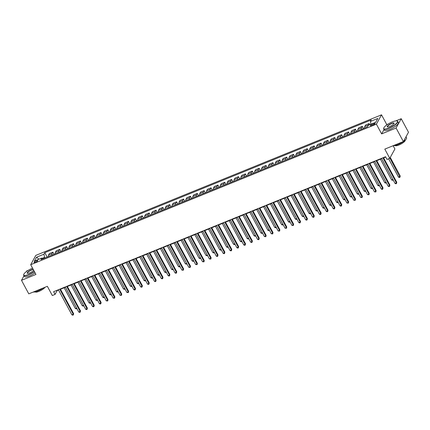 <?xml version="1.0" encoding="UTF-8"?>
<svg xmlns="http://www.w3.org/2000/svg" width="430" height="430" viewBox="0 0 430 430"><rect width="100%" height="100%" fill="white"/><g stroke="black" fill="none" stroke-linecap="round" stroke-linejoin="round"><path stroke-width="0.64" d="M35.437 262.284A2.042 0.537 -28.3 0 0 37.679 260.51A2.042 0.537 -28.3 0 0 36.324 260.671A2.042 0.537 -28.3 0 0 34.083 262.445A2.042 0.537 -28.3 0 0 35.437 262.284M28.224 270.357L26.633 271.002L26.246 271.706M381.523 114.826L35.819 255.382L30.691 264.703L376.39 124.146L381.523 114.826L386.769 124.576L386.43 125.194M384.033 129.548L381.641 133.897L396.078 128.027L401.212 118.707L395.82 120.9M388.225 123.985L386.769 124.576M401.212 118.707L408.5 132.246L403.367 141.567L384.807 149.113L389.763 158.321L394.896 149L393.133 145.727M23.978 275.818L21.5 280.322L28.788 293.862L47.354 286.315L52.315 295.523L55.061 294.405L57.142 290.626L58.55 290.056M396.078 128.027L403.367 141.567M389.763 158.321L387.011 159.439L385.554 156.735L53.605 291.696L55.061 294.405M373.815 123.474L372.606 123.969A1.978 0.521 -28.3 0 0 370.434 125.684A1.978 0.521 -28.3 0 0 371.746 125.528L372.955 125.039A1.978 0.521 -28.3 0 0 375.127 123.319A1.978 0.521 -28.3 0 0 373.815 123.474L374.272 124.329M370.934 124.254L370.397 121.459L371.235 119.938L44.79 252.668L47.166 257.075M370.397 121.459L377.825 118.444L375.686 122.324L368.263 125.34L367.424 126.866L40.974 259.591L41.812 258.07L34.389 261.091L36.523 257.21L43.946 254.189L44.79 252.668M381.641 133.897L376.39 124.146M21.5 280.322L35.937 274.453L30.691 264.703M60.485 289.266L65.424 287.262M67.359 286.471L72.299 284.461M74.239 283.676L79.174 281.666M81.114 280.881L86.048 278.871M87.989 278.086L92.928 276.076M94.863 275.291L99.803 273.281M101.738 272.496L106.678 270.486M108.613 269.696L113.552 267.691M115.493 266.901L120.427 264.896M122.367 264.106L127.301 262.101M129.242 261.311L134.181 259.306M136.117 258.516L141.056 256.511M142.991 255.721L147.931 253.716M149.866 252.926L154.805 250.916M156.746 250.131L161.68 248.121M163.62 247.336L168.555 245.326M170.495 244.541L175.435 242.531M177.37 241.746L182.309 239.736M184.244 238.951L189.184 236.941M191.119 236.151L196.058 234.146M197.999 233.356L202.933 231.351M204.874 230.561L209.808 228.556M211.748 227.766L216.688 225.761M218.623 224.971L223.562 222.966M225.497 222.176L230.437 220.171M232.372 219.381L237.312 217.37M239.252 216.586L244.186 214.575M246.127 213.791L251.061 211.78M253.001 210.996L257.941 208.985M259.876 208.201L264.815 206.19M266.75 205.406L271.69 203.395M273.625 202.605L278.565 200.6M280.505 199.81L285.439 197.805M287.38 197.015L292.314 195.01M294.254 194.22L299.194 192.215M301.129 191.425L306.069 189.42M308.004 188.63L312.943 186.625M314.878 185.835L319.818 183.825M321.758 183.04L326.692 181.03M328.633 180.245L333.567 178.235M335.507 177.45L340.447 175.44M342.382 174.655L347.322 172.645M349.257 171.86L354.196 169.85M356.131 169.06L361.071 167.055M363.011 166.265L367.946 164.26M369.886 163.47L374.82 161.465M376.761 160.675L381.7 158.67M383.635 157.88L385.715 157.036M44.903 257.995L44.559 257.366L42.194 258.328M56.98 290.325L57.142 290.626M368.22 125.42A2.553 0.93 -112.1 0 1 368.322 125.076L369.16 123.555L369.789 124.721M48.44 256.56A2.553 0.93 -112.1 0 1 48.472 255.124L49.31 253.598L52.89 252.147L54.04 254.28M55.314 253.764A2.553 0.93 -112.1 0 1 55.352 252.329L56.19 250.803L59.765 249.352L60.915 251.485M62.194 250.964A2.553 0.93 -112.1 0 1 62.226 249.529L63.065 248.008L66.639 246.551L67.79 248.69M69.069 248.169A2.553 0.93 -112.1 0 1 69.101 246.734L69.939 245.213L73.514 243.756L74.664 245.895M75.943 245.374A2.553 0.93 -112.1 0 1 75.976 243.939L76.814 242.418L80.388 240.961L81.539 243.1M82.818 242.579A2.553 0.93 -112.1 0 1 82.85 241.144L83.689 239.623L87.263 238.166L88.419 240.305M89.693 239.784A2.553 0.93 -112.1 0 1 89.725 238.349L90.563 236.828L94.143 235.371L95.293 237.51M96.567 236.989A2.553 0.93 -112.1 0 1 96.605 235.554L97.443 234.027L101.018 232.576L102.168 234.715M103.447 234.194A2.553 0.93 -112.1 0 1 103.48 232.759L104.318 231.232L107.892 229.781L109.043 231.921M110.322 231.399A2.553 0.93 -112.1 0 1 110.354 229.964L111.193 228.438L114.767 226.986L115.917 229.12M117.196 228.604A2.553 0.93 -112.1 0 1 117.229 227.169L118.067 225.642L121.642 224.191L122.792 226.325M124.071 225.809A2.553 0.93 -112.1 0 1 124.103 224.374L124.942 222.847L128.516 221.396L129.672 223.53M130.946 223.014A2.553 0.93 -112.1 0 1 130.978 221.579L131.816 220.052L135.396 218.601L136.546 220.735M137.82 220.219A2.553 0.93 -112.1 0 1 137.858 218.784L138.697 217.257L142.271 215.806L143.421 217.94M144.7 217.419A2.553 0.93 -112.1 0 1 144.733 215.984L145.571 214.462L149.145 213.006L150.296 215.145M151.575 214.624A2.553 0.93 -112.1 0 1 151.607 213.189L152.446 211.667L156.02 210.211L157.17 212.35M158.45 211.829A2.553 0.93 -112.1 0 1 158.482 210.394L159.32 208.873L162.895 207.416L164.045 209.555M165.324 209.034A2.553 0.93 -112.1 0 1 165.356 207.599L166.195 206.077L169.769 204.621L170.92 206.76M172.199 206.239A2.553 0.93 -112.1 0 1 172.231 204.804L173.07 203.282L176.649 201.826L177.8 203.965M179.073 203.444A2.553 0.93 -112.1 0 1 179.106 202.009L179.95 200.482L183.524 199.031L184.674 201.17M185.953 200.649A2.553 0.93 -112.1 0 1 185.986 199.214L186.824 197.687L190.399 196.236L191.549 198.375M192.828 197.854A2.553 0.93 -112.1 0 1 192.86 196.419L193.699 194.892L197.273 193.441L198.424 195.575M199.703 195.059A2.553 0.93 -112.1 0 1 199.735 193.624L200.573 192.097L204.148 190.646L205.298 192.78M206.577 192.264A2.553 0.93 -112.1 0 1 206.61 190.829L207.448 189.302L211.023 187.851L212.173 189.985M213.452 189.469A2.553 0.93 -112.1 0 1 213.484 188.034L214.323 186.507L217.902 185.056L219.053 187.19M220.327 186.674A2.553 0.93 -112.1 0 1 220.359 185.239L221.203 183.712L224.777 182.261L225.927 184.395M227.207 183.873A2.553 0.93 -112.1 0 1 227.239 182.438L228.077 180.917L231.652 179.46L232.802 181.6M234.081 181.078A2.553 0.93 -112.1 0 1 234.113 179.643L234.952 178.122L238.526 176.666L239.677 178.805M240.956 178.283A2.553 0.93 -112.1 0 1 240.988 176.848L241.827 175.327L245.401 173.87L246.551 176.01M247.83 175.488A2.553 0.93 -112.1 0 1 247.863 174.053L248.701 172.532L252.276 171.075L253.426 173.215M254.705 172.693A2.553 0.93 -112.1 0 1 254.737 171.258L255.576 169.737L259.156 168.28L260.306 170.42M261.58 169.898A2.553 0.93 -112.1 0 1 261.612 168.463L262.456 166.937L266.03 165.486L267.18 167.625M268.46 167.103A2.553 0.93 -112.1 0 1 268.492 165.668L269.33 164.142L272.905 162.69L274.055 164.83M275.334 164.308A2.553 0.93 -112.1 0 1 275.367 162.873L276.205 161.347L279.779 159.895L280.93 162.029M282.209 161.513A2.553 0.93 -112.1 0 1 282.241 160.078L283.08 158.552L286.654 157.1L287.804 159.234M289.084 158.718A2.553 0.93 -112.1 0 1 289.116 157.283L289.954 155.757L293.529 154.305L294.679 156.439M295.958 155.923A2.553 0.93 -112.1 0 1 295.99 154.488L296.829 152.962L300.409 151.51L301.559 153.644M302.833 153.128A2.553 0.93 -112.1 0 1 302.865 151.693L303.709 150.167L307.283 148.715L308.434 150.849M309.713 150.328A2.553 0.93 -112.1 0 1 309.745 148.893L310.584 147.372L314.158 145.915L315.308 148.054M316.587 147.533A2.553 0.93 -112.1 0 1 316.62 146.098L317.458 144.577L321.033 143.12L322.183 145.259M323.462 144.738A2.553 0.93 -112.1 0 1 323.494 143.303L324.333 141.782L327.907 140.325L329.058 142.464M330.337 141.943A2.553 0.93 -112.1 0 1 330.369 140.508L331.208 138.987L334.782 137.53L335.932 139.669M337.211 139.148A2.553 0.93 -112.1 0 1 337.244 137.713L338.082 136.192L341.662 134.735L342.812 136.874M344.086 136.353A2.553 0.93 -112.1 0 1 344.118 134.918L344.962 133.391L348.536 131.94L349.687 134.079M350.966 133.558A2.553 0.93 -112.1 0 1 350.998 132.123L351.837 130.596L355.411 129.145L356.561 131.279M357.841 130.763A2.553 0.93 -112.1 0 1 357.873 129.328L358.711 127.801L362.286 126.35L363.436 128.484M364.715 127.968A2.553 0.93 -112.1 0 1 364.748 126.533L365.586 125.006L369.16 123.555M361.415 129.306A2.553 0.93 -112.1 0 1 361.447 127.871L362.286 126.35M354.54 132.101A2.553 0.93 -112.1 0 1 354.573 130.666L355.411 129.145M347.666 134.902A2.553 0.93 -112.1 0 1 347.698 133.467L348.536 131.94M340.786 137.697A2.553 0.93 -112.1 0 1 340.818 136.262L341.662 134.735M333.911 140.492A2.553 0.93 -112.1 0 1 333.943 139.057L334.782 137.53M327.036 143.287A2.553 0.93 -112.1 0 1 327.069 141.852L327.907 140.325M320.162 146.082A2.553 0.93 -112.1 0 1 320.194 144.647L321.033 143.12M313.287 148.877A2.553 0.93 -112.1 0 1 313.319 147.442L314.158 145.915M306.413 151.672A2.553 0.93 -112.1 0 1 306.445 150.237L307.283 148.715M299.533 154.467A2.553 0.93 -112.1 0 1 299.565 153.032L300.409 151.51M292.658 157.262A2.553 0.93 -112.1 0 1 292.69 155.827L293.529 154.305M285.783 160.057A2.553 0.93 -112.1 0 1 285.816 158.622L286.654 157.1M278.909 162.852A2.553 0.93 -112.1 0 1 278.941 161.417L279.779 159.895M272.034 165.647A2.553 0.93 -112.1 0 1 272.066 164.217L272.905 162.69M265.159 168.447A2.553 0.93 -112.1 0 1 265.192 167.012L266.03 165.486M258.279 171.242A2.553 0.93 -112.1 0 1 258.312 169.807L259.156 168.28M251.405 174.037A2.553 0.93 -112.1 0 1 251.437 172.602L252.276 171.075M244.53 176.832A2.553 0.93 -112.1 0 1 244.562 175.397L245.401 173.87M237.656 179.627A2.553 0.93 -112.1 0 1 237.688 178.192L238.526 176.666M230.781 182.422A2.553 0.93 -112.1 0 1 230.813 180.987L231.652 179.46M223.906 185.217A2.553 0.93 -112.1 0 1 223.939 183.782L224.777 182.261M217.026 188.012A2.553 0.93 -112.1 0 1 217.059 186.577L217.902 185.056M210.152 190.807A2.553 0.93 -112.1 0 1 210.184 189.372L211.023 187.851M203.277 193.602A2.553 0.93 -112.1 0 1 203.309 192.167L204.148 190.646M196.402 196.397A2.553 0.93 -112.1 0 1 196.435 194.962L197.273 193.441M189.528 199.197A2.553 0.93 -112.1 0 1 189.56 197.762L190.399 196.236M182.653 201.993A2.553 0.93 -112.1 0 1 182.685 200.557L183.524 199.031M175.773 204.787A2.553 0.93 -112.1 0 1 175.805 203.352L176.649 201.826M168.899 207.582A2.553 0.93 -112.1 0 1 168.931 206.147L169.769 204.621M162.024 210.377A2.553 0.93 -112.1 0 1 162.056 208.942L162.895 207.416M155.149 213.173A2.553 0.93 -112.1 0 1 155.182 211.737L156.02 210.211M148.275 215.968A2.553 0.93 -112.1 0 1 148.307 214.532L149.145 213.006M141.4 218.762A2.553 0.93 -112.1 0 1 141.432 217.327L142.271 215.806M134.52 221.557A2.553 0.93 -112.1 0 1 134.558 220.122L135.396 218.601M127.645 224.352A2.553 0.93 -112.1 0 1 127.678 222.917L128.516 221.396M120.771 227.148A2.553 0.93 -112.1 0 1 120.803 225.712L121.642 224.191M113.896 229.942A2.553 0.93 -112.1 0 1 113.928 228.507L114.767 226.986M107.022 232.743A2.553 0.93 -112.1 0 1 107.054 231.308L107.892 229.781M100.147 235.538A2.553 0.93 -112.1 0 1 100.179 234.103L101.018 232.576M93.267 238.333A2.553 0.93 -112.1 0 1 93.305 236.898L94.143 235.371M86.392 241.128A2.553 0.93 -112.1 0 1 86.425 239.693L87.263 238.166M79.518 243.923A2.553 0.93 -112.1 0 1 79.55 242.488L80.388 240.961M72.643 246.718A2.553 0.93 -112.1 0 1 72.675 245.283L73.514 243.756M65.769 249.513A2.553 0.93 -112.1 0 1 65.801 248.078L66.639 246.551M58.894 252.308A2.553 0.93 -112.1 0 1 58.926 250.873L59.765 249.352M52.014 255.103A2.553 0.93 -112.1 0 1 52.051 253.668L52.89 252.147M43.946 254.189L44.559 257.366M42.909 258.806L41.812 258.07M36.523 257.21L38.996 259.215M382.91 157.81L396.412 182.879L395.036 183.438L381.534 158.369M383.474 157.579L396.756 182.25L396.481 183.562L395.933 183.787L395.036 183.438M396.756 182.25L396.481 183.562M388.618 158.788L398.502 177.138L399.879 176.579L400.222 175.951L390.252 157.434M400.222 175.951L399.948 177.262L389.908 158.063M399.948 177.262L399.4 177.488L398.502 177.138M376.035 160.605L389.537 185.674L388.161 186.233L374.659 161.164M376.599 160.374L389.881 185.045L389.607 186.357L389.053 186.582L388.161 186.233M389.881 185.045L389.607 186.357M369.16 163.4L382.657 188.469L381.286 189.028L367.784 163.959M369.719 163.169L383.006 187.84L382.732 189.152L382.179 189.377L381.286 189.028M383.006 187.84L382.732 189.152M362.286 166.195L375.782 191.264L374.406 191.823L360.91 166.754M362.845 165.964L376.132 190.635L375.852 191.952L374.406 191.823M376.132 190.635L375.852 191.952M380.448 159.175L391.628 179.939L392.875 179.428M393.144 179.928L392.525 180.283L391.628 179.939M393.041 179.729L393.074 180.062M373.573 161.97L384.753 182.734L386 182.223M386.269 182.723L385.645 183.078L384.753 182.734M386.161 182.524L386.199 182.857M366.699 164.765L377.879 185.529L379.126 185.018M379.394 185.518L378.771 185.873L377.879 185.529M379.287 185.325L379.325 185.652M355.406 168.99L368.908 194.064L367.532 194.623L354.035 169.549M355.97 168.759L369.257 193.43L368.978 194.747L367.532 194.623M369.257 193.43L368.978 194.747M359.824 167.56L370.999 188.324L372.251 187.813M372.52 188.313L371.896 188.668L370.999 188.324M372.412 188.12L372.444 188.447M388.935 128.049A7.783 2.059 -28.3 0 0 395.923 123.867A7.783 2.059 -28.3 0 0 396.949 120.932A7.783 2.059 -28.3 0 0 392.316 121.9A7.783 2.059 -28.3 0 0 383.77 128.027A7.783 2.059 -28.3 0 0 388.935 128.049M397.062 120.964A7.971 2.107 151.7 0 1 397.191 120.997A7.971 2.107 151.7 0 1 397.734 121.357A7.971 2.107 151.7 0 1 388.978 128.285A7.971 2.107 151.7 0 1 383.694 128.919A7.971 2.107 151.7 0 1 383.689 128.264A7.971 2.107 151.7 0 1 383.737 128.14M389.779 126.511A3.891 1.027 151.7 0 1 387.468 126.995A3.891 1.027 151.7 0 1 387.978 125.533A3.891 1.027 151.7 0 1 391.472 123.437A3.891 1.027 151.7 0 1 394.052 123.448A3.891 1.027 151.7 0 1 389.779 126.511M393.998 123.577A3.698 0.978 -28.3 0 0 393.971 123.383A3.698 0.978 -28.3 0 0 391.52 123.679A3.698 0.978 -28.3 0 0 387.457 126.893A3.698 0.978 -28.3 0 0 387.602 127.022M406.022 136.751L406.543 137.713A7.971 2.107 151.7 0 1 397.788 144.641A7.971 2.107 151.7 0 1 393.256 145.679M405.264 140.062A5.74 1.516 151.7 0 1 398.943 145.007A5.74 1.516 151.7 0 1 395.165 145.501M397.734 121.357L398.373 122.55A7.971 2.107 151.7 0 1 389.623 129.478A7.971 2.107 151.7 0 1 384.334 130.107L383.694 128.919M32.556 268.175A7.783 2.059 -28.3 0 0 32.314 268.272A7.783 2.059 -28.3 0 0 23.768 274.399A7.783 2.059 -28.3 0 0 28.934 274.421A7.783 2.059 -28.3 0 0 34.336 271.475M34.448 271.69A7.971 2.107 151.7 0 1 28.977 274.657A7.971 2.107 151.7 0 1 23.693 275.286A7.971 2.107 151.7 0 1 23.688 274.636A7.971 2.107 151.7 0 1 23.736 274.512M33.723 270.341A3.891 1.027 151.7 0 1 29.777 272.883A3.891 1.027 151.7 0 1 27.466 273.367A3.891 1.027 151.7 0 1 27.977 271.9A3.891 1.027 151.7 0 1 31.471 269.809A3.891 1.027 151.7 0 1 33.169 269.314M33.303 269.556A3.698 0.978 -28.3 0 0 31.519 270.045A3.698 0.978 -28.3 0 0 27.455 273.26A3.698 0.978 -28.3 0 0 27.601 273.394M43.462 287.896A7.971 2.107 151.7 0 1 37.786 291.013A7.971 2.107 151.7 0 1 33.255 292.051M45.042 287.256A5.74 1.516 151.7 0 1 38.942 291.379A5.74 1.516 151.7 0 1 35.163 291.873M35.093 272.878A7.971 2.107 151.7 0 1 29.622 275.85A7.971 2.107 151.7 0 1 24.333 276.479L23.693 275.286M348.531 171.785L362.033 196.859L360.657 197.418L347.155 172.344M349.096 171.554L362.377 196.225L362.103 197.542L360.657 197.418M362.377 196.225L362.103 197.542M341.656 174.58L355.159 199.654L353.783 200.213L340.281 175.139M342.221 174.349L355.502 199.025L355.228 200.337L353.783 200.213M355.502 199.025L355.228 200.337M334.782 177.375L348.284 202.449L346.908 203.008L333.406 177.934M335.346 177.149L348.628 201.821L348.354 203.132L346.908 203.008M348.628 201.821L348.354 203.132M327.907 180.17L341.404 205.244L340.033 205.803L326.531 180.729M328.466 179.944L341.753 204.615L341.479 205.927L340.925 206.153L340.033 205.803M341.753 204.615L341.479 205.927M321.033 182.965L334.529 208.039L333.159 208.598L319.657 183.524M321.592 182.739L334.879 207.41L334.599 208.722L334.051 208.948L333.159 208.598M334.879 207.41L334.599 208.722M352.949 170.355L364.124 191.119L365.376 190.608M365.645 191.108L365.022 191.468L364.124 191.119M365.538 190.915L365.57 191.243M346.069 173.156L357.249 193.914L358.496 193.409M358.765 193.908L358.147 194.263L357.249 193.914M358.663 193.71L358.695 194.037M339.195 175.951L350.375 196.709L351.622 196.204M351.89 196.703L351.272 197.058L350.375 196.709M351.788 196.505L351.821 196.832M332.32 178.746L343.5 199.504L344.747 198.999M345.016 199.499L344.392 199.853L343.5 199.504M344.908 199.3L344.946 199.627M325.445 181.541L336.625 202.299L337.873 201.794M338.141 202.293L337.518 202.648L336.625 202.299M338.034 202.095L338.071 202.423M314.153 185.76L327.655 210.834L326.279 211.393L312.782 186.319M314.717 185.534L328.004 210.205L327.724 211.517L327.176 211.743L326.279 211.393M328.004 210.205L327.724 211.517M318.571 184.336L329.745 205.094L330.998 204.589M331.267 205.088L330.643 205.443L329.745 205.094M331.159 204.89L331.191 205.218M307.278 188.555L320.78 213.629L319.404 214.188L305.902 189.114M307.842 188.329L321.129 213L320.85 214.312L320.302 214.538L319.404 214.188M321.129 213L320.85 214.312M311.696 187.131L322.871 207.889L324.123 207.384M324.392 207.883L323.769 208.238L322.871 207.889M324.285 207.685L324.317 208.012M300.403 191.355L313.905 216.424L312.529 216.983L299.027 191.914M300.968 191.124L314.249 215.796L313.975 217.107L313.427 217.333L312.529 216.983M314.249 215.796L313.975 217.107M304.816 189.926L315.996 210.684L317.243 210.179M317.512 210.678L316.894 211.033L315.996 210.684M317.41 210.48L317.442 210.813M293.529 194.15L307.031 219.219L305.655 219.778L292.153 194.709M294.093 193.919L307.375 218.59L307.101 219.902L306.547 220.128L305.655 219.778M307.375 218.59L307.101 219.902M297.942 192.721L309.122 213.484L310.369 212.974M310.637 213.474L310.019 213.828L309.122 213.484M310.535 213.275L310.567 213.608M286.654 196.945L300.156 222.014L298.78 222.573L285.278 197.504M287.219 196.714L300.5 221.385L300.226 222.697L299.672 222.923L298.78 222.573M300.5 221.385L300.226 222.697M291.067 195.516L302.247 216.279L303.494 215.769M303.763 216.268L303.139 216.623L302.247 216.279M303.655 216.07L303.693 216.403M279.779 199.74L293.276 224.809L291.906 225.374L278.404 200.299M280.338 199.509L293.625 224.18L293.346 225.497L291.906 225.374M293.625 224.18L293.346 225.497M284.192 198.311L295.372 219.074L296.619 218.564M296.888 219.064L296.265 219.418L295.372 219.074M296.781 218.87L296.818 219.198M272.899 202.535L286.401 227.61L285.025 228.169L271.529 203.094M273.464 202.304L286.751 226.975L286.471 228.292L285.025 228.169M286.751 226.975L286.471 228.292M266.025 205.33L279.527 230.405L278.151 230.964L264.649 205.889M266.589 205.099L279.876 229.77L279.597 231.087L278.151 230.964M279.876 229.77L279.597 231.087M259.15 208.125L272.652 233.2L271.276 233.759L257.774 208.684M259.715 207.894L272.996 232.571L272.722 233.882L271.276 233.759M272.996 232.571L272.722 233.882M252.276 210.92L265.778 235.995L264.402 236.554L250.9 211.479M252.84 210.695L266.122 235.366L265.848 236.677L264.402 236.554M266.122 235.366L265.848 236.677M245.401 213.715L258.903 238.79L257.527 239.349L244.025 214.274M245.965 213.49L259.247 238.161L258.973 239.472L258.419 239.698L257.527 239.349M259.247 238.161L258.973 239.472M238.526 216.51L252.023 241.585L250.652 242.144L237.15 217.069M239.085 216.285L252.372 240.956L252.093 242.267L251.545 242.493L250.652 242.144M252.372 240.956L252.093 242.267M231.646 219.305L245.148 244.38L243.772 244.939L230.276 219.864M232.211 219.08L245.498 243.751L245.218 245.062L244.67 245.288L243.772 244.939M245.498 243.751L245.218 245.062M224.772 222.1L238.274 247.175L236.898 247.734L223.401 222.659M225.336 221.875L238.623 246.546L238.344 247.857L237.795 248.083L236.898 247.734M238.623 246.546L238.344 247.857M217.897 224.901L231.399 249.97L230.023 250.529L216.521 225.46M218.462 224.67L231.743 249.341L231.469 250.652L230.921 250.878L230.023 250.529M231.743 249.341L231.469 250.652M211.023 227.696L224.525 252.765L223.149 253.324L209.647 228.255M211.587 227.465L224.869 252.136L224.594 253.447L224.041 253.673L223.149 253.324M224.869 252.136L224.594 253.447M204.148 230.491L217.65 255.56L216.274 256.119L202.772 231.05M204.712 230.26L217.994 254.931L217.72 256.242L217.166 256.468L216.274 256.119M217.994 254.931L217.72 256.242M197.273 233.286L210.77 258.36L209.399 258.919L195.897 233.845M197.832 233.055L211.119 257.726L210.84 259.043L209.399 258.919M211.119 257.726L210.84 259.043M190.399 236.081L203.895 261.155L202.519 261.714L189.023 236.64M190.958 235.85L204.245 260.521L203.965 261.838L202.519 261.714M204.245 260.521L203.965 261.838M183.519 238.876L197.021 263.95L195.645 264.509L182.148 239.435M184.083 238.645L197.37 263.316L197.09 264.633L195.645 264.509M197.37 263.316L197.09 264.633M176.644 241.671L190.146 266.745L188.77 267.304L175.268 242.23M177.208 241.44L190.49 266.116L190.216 267.428L188.77 267.304M190.49 266.116L190.216 267.428M169.769 244.466L183.271 269.54L181.895 270.099L168.393 245.025M170.334 244.24L183.615 268.911L183.341 270.223L181.895 270.099M183.615 268.911L183.341 270.223M162.895 247.261L176.397 272.335L175.021 272.894L161.519 247.82M163.459 247.035L176.741 271.706L176.467 273.018L175.913 273.243L175.021 272.894M176.741 271.706L176.467 273.018M156.02 250.056L169.517 275.13L168.146 275.689L154.644 250.615M156.579 249.83L169.866 274.501L169.592 275.813L169.038 276.038L168.146 275.689M169.866 274.501L169.592 275.813M277.318 201.106L288.492 221.869L289.745 221.359M290.013 221.858L289.39 222.213L288.492 221.869M289.906 221.665L289.938 221.993M270.443 203.901L281.618 224.664L282.87 224.154M283.139 224.653L282.515 225.014L281.618 224.664M283.031 224.46L283.064 224.788M263.563 206.701L274.743 227.459L275.99 226.954M276.264 227.454L275.641 227.809L274.743 227.459M276.157 227.255L276.189 227.583M256.688 209.496L267.868 230.254L269.115 229.749M269.384 230.249L268.766 230.604L267.868 230.254M269.282 230.05L269.314 230.378M249.814 212.291L260.994 233.049L262.241 232.544M262.51 233.044L261.886 233.399L260.994 233.049M262.402 232.845L262.44 233.173M242.939 215.086L254.119 235.844L255.366 235.339M255.635 235.839L255.011 236.194L254.119 235.844M255.527 235.64L255.565 235.968M236.065 217.881L247.239 238.639L248.492 238.134M248.76 238.634L248.137 238.989L247.239 238.639M248.653 238.435L248.685 238.763M229.19 220.676L240.365 241.434L241.617 240.929M241.886 241.429L241.262 241.784L240.365 241.434M241.778 241.23L241.81 241.558M222.31 223.471L233.49 244.229L234.737 243.724M235.011 244.224L234.388 244.579L233.49 244.229M234.904 244.025L234.936 244.358M215.435 226.266L226.615 247.03L227.862 246.519M228.131 247.019L227.513 247.374L226.615 247.03M228.029 246.82L228.061 247.153M208.561 229.061L219.741 249.825L220.988 249.314M221.256 249.814L220.633 250.169L219.741 249.825M221.149 249.615L221.187 249.948M201.686 231.856L212.866 252.62L214.113 252.109M214.382 252.609L213.758 252.964L212.866 252.62M214.274 252.415L214.312 252.743M194.811 234.651L205.986 255.415L207.238 254.904M207.507 255.404L206.884 255.759L205.986 255.415M207.4 255.21L207.432 255.538M187.937 237.446L199.111 258.21L200.364 257.699M200.633 258.199L200.009 258.559L199.111 258.21M200.525 258.005L200.557 258.333M181.057 240.246L192.237 261.005L193.484 260.499M193.758 260.999L193.134 261.354L192.237 261.005M193.65 260.8L193.683 261.128M174.182 243.041L185.362 263.8L186.609 263.294M186.878 263.794L186.26 264.149L185.362 263.8M186.776 263.595L186.808 263.923M167.308 245.836L178.488 266.595L179.735 266.089M180.003 266.589L179.38 266.944L178.488 266.595M179.896 266.39L179.933 266.718M160.433 248.631L171.613 269.39L172.86 268.884M173.129 269.384L172.505 269.739L171.613 269.39M173.021 269.185L173.059 269.513M149.145 252.851L162.642 277.925L161.266 278.484L147.769 253.41M149.704 252.625L162.992 277.296L162.712 278.608L162.164 278.833L161.266 278.484M162.992 277.296L162.712 278.608M153.558 251.426L164.733 272.185L165.985 271.679M166.254 272.179L165.631 272.534L164.733 272.185M166.147 271.98L166.179 272.308M142.266 255.646L155.768 280.72L154.392 281.279L140.895 256.205M142.83 255.42L156.117 280.091L155.837 281.403L155.289 281.629L154.392 281.279M156.117 280.091L155.837 281.403M146.684 254.221L157.858 274.98L159.111 274.474M159.379 274.974L158.756 275.329L157.858 274.98M159.272 274.775L159.304 275.103M135.391 258.446L148.893 283.515L147.517 284.074L134.015 259.005M135.955 258.215L149.237 282.886L148.963 284.198L148.415 284.423L147.517 284.074M149.237 282.886L148.963 284.198M139.804 257.016L150.984 277.78L152.231 277.269M152.505 277.769L151.881 278.124L150.984 277.78M152.397 277.57L152.43 277.904M128.516 261.241L142.018 286.31L140.642 286.869L127.14 261.8M129.081 261.01L142.362 285.681L142.088 286.993L141.54 287.219L140.642 286.869M142.362 285.681L142.088 286.993M132.929 259.811L144.109 280.575L145.356 280.064M145.625 280.564L145.007 280.919L144.109 280.575M145.523 280.365L145.555 280.699M121.642 264.036L135.144 289.105L133.768 289.664L120.266 264.595M122.206 263.805L135.488 288.476L135.213 289.788L134.66 290.013L133.768 289.664M135.488 288.476L135.213 289.788M126.055 262.606L137.234 283.37L138.481 282.859M138.75 283.359L138.127 283.714L137.234 283.37M138.643 283.16L138.68 283.494M114.767 266.831L128.264 291.906L126.893 292.464L113.391 267.39M115.326 266.6L128.613 291.271L128.339 292.588L126.893 292.464M128.613 291.271L128.339 292.588M119.18 265.401L130.36 286.165L131.607 285.654M131.876 286.154L131.252 286.509L130.36 286.165M131.768 285.961L131.806 286.289M107.892 269.626L121.389 294.7L120.013 295.26L106.516 270.185M108.451 269.395L121.738 294.066L121.459 295.383L120.013 295.26M121.738 294.066L121.459 295.383M112.305 268.196L123.48 288.96L124.732 288.449M125.001 288.949L124.377 289.304L123.48 288.96M124.894 288.756L124.926 289.084M101.012 272.421L114.514 297.495L113.138 298.054L99.642 272.98M101.577 272.19L114.864 296.867L114.584 298.178L113.138 298.054M114.864 296.867L114.584 298.178M105.431 270.997L116.605 291.755L117.858 291.244M118.126 291.744L117.503 292.104L116.605 291.755M118.019 291.551L118.051 291.879M94.138 275.216L107.64 300.29L106.264 300.849L92.762 275.775M94.702 274.985L107.984 299.662L107.71 300.973L106.264 300.849M107.984 299.662L107.71 300.973M98.551 273.792L109.731 294.55L110.978 294.045M111.252 294.545L110.628 294.899L109.731 294.55M111.144 294.346L111.177 294.674M87.263 278.011L100.765 303.085L99.389 303.644L85.887 278.57M87.828 277.785L101.109 302.457L100.835 303.768L100.287 303.994L99.389 303.644M101.109 302.457L100.835 303.768M91.676 276.587L102.856 297.345L104.103 296.84M104.372 297.34L103.754 297.694L102.856 297.345M104.27 297.141L104.302 297.469M80.388 280.806L93.891 305.88L92.514 306.44L79.013 281.365M80.953 280.58L94.234 305.252L93.96 306.563L93.407 306.789L92.514 306.44M94.234 305.252L93.96 306.563M73.514 283.601L87.01 308.675L85.64 309.235L72.138 284.16M74.073 283.375L87.36 308.047L87.086 309.358L86.532 309.584L85.64 309.235M87.36 308.047L87.086 309.358M66.639 286.396L80.136 311.471L78.76 312.029L65.263 286.955M67.198 286.17L80.485 310.842L80.206 312.153L79.657 312.379L78.76 312.029M80.485 310.842L80.206 312.153M59.759 289.191L73.261 314.265L71.885 314.825L58.389 289.755M60.324 288.965L73.611 313.637L73.331 314.948L72.783 315.174L71.885 314.825M73.611 313.637L73.331 314.948M84.801 279.382L95.981 300.14L97.228 299.635M97.497 300.135L96.874 300.489L95.981 300.14M97.39 299.936L97.427 300.264M77.927 282.177L89.107 302.935L90.354 302.43M90.622 302.93L89.999 303.284L89.107 302.935M90.515 302.731L90.553 303.059M71.052 284.972L82.227 305.73L83.479 305.225M83.748 305.725L83.124 306.079L82.227 305.73M83.64 305.526L83.673 305.854M64.177 287.767L75.352 308.525L76.605 308.02M76.873 308.52L76.25 308.874L75.352 308.525M76.766 308.321L76.798 308.649M364.748 126.533L368.322 125.076M357.873 129.328L361.447 127.871M350.998 132.123L354.573 130.666M344.118 134.918L347.698 133.467M337.244 137.713L340.818 136.262M330.369 140.508L333.943 139.057M323.494 143.303L327.069 141.852M316.62 146.098L320.194 144.647M309.745 148.893L313.319 147.442M302.865 151.693L306.445 150.237M295.99 154.488L299.565 153.032M289.116 157.283L292.69 155.827M282.241 160.078L285.816 158.622M275.367 162.873L278.941 161.417M268.492 165.668L272.066 164.217M261.612 168.463L265.192 167.012M254.737 171.258L258.312 169.807M247.863 174.053L251.437 172.602M240.988 176.848L244.562 175.397M234.113 179.643L237.688 178.192M227.239 182.438L230.813 180.987M220.359 185.239L223.939 183.782M213.484 188.034L217.059 186.577M206.61 190.829L210.184 189.372M199.735 193.624L203.309 192.167M192.86 196.419L196.435 194.962M185.986 199.214L189.56 197.762M179.106 202.009L182.685 200.557M172.231 204.804L175.805 203.352M165.356 207.599L168.931 206.147M158.482 210.394L162.056 208.942M151.607 213.189L155.182 211.737M144.733 215.984L148.307 214.532M137.858 218.784L141.432 217.327M130.978 221.579L134.558 220.122M124.103 224.374L127.678 222.917M117.229 227.169L120.803 225.712M110.354 229.964L113.928 228.507M103.48 232.759L107.054 231.308M96.605 235.554L100.179 234.103M89.725 238.349L93.305 236.898M82.85 241.144L86.425 239.693M75.976 243.939L79.55 242.488M69.101 246.734L72.675 245.283M62.226 249.529L65.801 248.078M55.352 252.329L58.926 250.873M48.472 255.124L52.051 253.668M373.138 124.958L372.606 123.969"/></g></svg>

